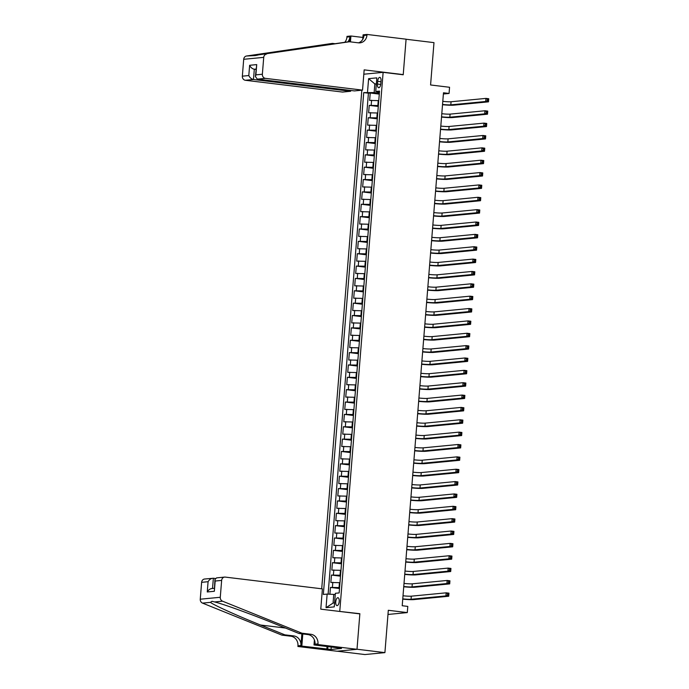 <?xml version="1.0" encoding="UTF-8"?>
<svg xmlns="http://www.w3.org/2000/svg" width="689" height="689" viewBox="0 0 689 689"><rect width="100%" height="100%" fill="white"/><g stroke="black" fill="none" stroke-linecap="round" stroke-linejoin="round"><path stroke-width="1.03" d="M339.212 601.506A3.979 1.705 -83.1 0 0 337.954 597.716A3.979 1.705 -83.1 0 0 335.75 601.841A3.979 1.705 -83.1 0 0 336.999 605.631A3.979 1.705 -83.1 0 0 339.212 601.506M337.266 651.2L364.886 654.55L384.91 652.621L357.005 649.236L359.865 613.701L338.91 611.35M361.828 90.199L321.711 588.794M339.763 611.264L383.127 72.354L403.22 74.782L406.079 39.247L433.984 42.632L430.582 84.971L449.555 87.27L449.064 93.454L443.483 92.774L402.212 605.734L407.793 606.406L407.294 612.59L388.312 610.29L384.91 652.621M378.761 100.628L369.631 100.422L370.226 93.006L379.286 94.109M378.356 105.572L369.235 105.365L378.287 106.468M369.235 105.365L368.632 112.789L377.761 112.996M376.771 125.355L367.642 125.148L368.236 117.733L377.296 118.827M375.772 137.714L366.643 137.507L367.246 130.092L376.297 131.186M374.782 150.073L365.652 149.866L366.247 142.451L375.307 143.545M373.782 162.432L364.653 162.225L365.256 154.81L374.308 155.912M372.792 174.791L363.663 174.584L364.257 167.169L373.317 168.271M371.793 187.158L362.664 186.952L363.267 179.528L372.318 180.63M370.803 199.517L361.673 199.31L362.268 191.895L371.328 192.989M369.804 211.876L360.683 211.669L361.277 204.254L370.329 205.348M368.813 224.235L359.684 224.028L360.278 216.613L369.338 217.715M367.814 236.594L358.693 236.387L359.288 228.972L368.339 230.074M366.824 248.953L357.694 248.746L358.289 241.331L367.349 242.433M365.833 261.32L356.704 261.114L357.298 253.698L366.35 254.792M364.834 273.679L355.705 273.473L356.299 266.057L365.359 267.151M363.844 286.038L354.714 285.832L355.309 278.416L364.369 279.51M362.845 298.397L353.715 298.191L354.318 290.775L363.37 291.878M361.854 310.756L352.725 310.55L353.319 303.134L362.38 304.237M360.855 323.115L351.726 322.917L352.329 315.493L361.38 316.596M359.865 335.483L350.735 335.276L351.33 327.861L360.39 328.954M358.866 347.842L349.736 347.635L350.339 340.22L359.391 341.313M357.875 360.201L348.746 359.994L349.34 352.579L358.401 353.672M356.876 372.56L347.747 372.353L348.35 364.937L357.402 366.04M355.886 384.918L346.756 384.712L347.351 377.296L356.411 378.399M354.887 397.286L345.757 397.079L346.36 389.655L355.412 390.758M353.896 409.645L344.767 409.438L345.361 402.023L354.422 403.117M352.897 422.004L343.777 421.797L344.371 414.382L353.423 415.476M351.907 434.363L342.777 434.156L343.372 426.741L352.432 427.843M350.908 446.722L341.787 446.515L342.381 439.1L351.433 440.202M349.917 459.081L340.788 458.874L341.382 451.459L350.443 452.561M348.927 471.448L339.798 471.242L340.392 463.826L349.444 464.92M347.928 483.807L338.799 483.6L339.393 476.185L348.453 477.279M346.937 496.166L337.808 495.959L338.402 488.544L347.463 489.638M345.938 508.525L336.809 508.318L337.403 500.903L346.464 502.005M344.948 520.884L335.819 520.677L336.413 513.262L345.473 514.364M343.949 533.243L334.82 533.045L335.422 525.621L344.474 526.723M342.958 545.61L333.829 545.404L334.423 537.988L343.484 539.082M341.959 557.969L332.83 557.763L333.433 550.347L342.485 551.441M340.969 570.328L331.84 570.122L332.434 562.706L341.494 563.8M339.97 582.687L330.841 582.481L331.443 575.065L340.495 576.168M377.675 81.336L377.46 84.058A3.858 1.654 -83.1 0 0 378.674 87.727A3.858 1.654 -83.1 0 0 380.819 83.731L381.034 81.018A3.858 1.654 -83.1 0 0 379.82 77.349A3.858 1.654 -83.1 0 0 377.675 81.336L380.974 81.733M363.964 74.197L383.127 72.354M376.332 84.11L374.842 83.929L374.144 92.584L363.723 92.61L323.348 594.452L327.137 594.082L326.043 607.681L334.268 606.888L335.362 593.289L339.152 592.928L379.527 91.094L375.738 91.456L379.424 92.378M367.513 92.248L368.606 78.649L376.831 77.866L375.738 91.456M339.574 587.631L339.048 587.571L339.444 582.627M340.573 575.272L340.047 575.212L340.444 570.268M341.563 562.913L341.038 562.853L341.434 557.901M342.562 550.554L342.037 550.485L342.433 545.542M343.553 538.195L343.027 538.126L343.423 533.183M344.543 525.828L344.026 525.767L344.422 520.824M345.542 513.469L345.017 513.408L345.413 508.465M346.533 501.11L346.016 501.049L346.412 496.106M347.532 488.751L347.006 488.682L347.402 483.738M348.522 476.392L348.005 476.323L348.401 471.379M349.521 464.033L348.996 463.964L349.392 459.02M350.512 451.665L349.986 451.605L350.391 446.661M351.511 439.306L350.985 439.246L351.381 434.303M352.501 426.947L351.976 426.887L352.38 421.944M353.5 414.589L352.975 414.52L353.371 409.576M354.49 402.23L353.965 402.161L354.37 397.217M355.49 389.862L354.964 389.802L355.36 384.858M356.48 377.503L355.955 377.443L356.351 372.499M357.479 365.144L356.954 365.084L357.35 360.14M358.469 352.785L357.944 352.725L358.34 347.773M359.469 340.426L358.943 340.357L359.339 335.414M360.459 328.067L359.934 327.998L360.33 323.055M361.449 315.7L360.933 315.64L361.329 310.696M362.448 303.341L361.923 303.281L362.319 298.337M363.439 290.982L362.922 290.922L363.318 285.978M364.438 278.623L363.913 278.554L364.309 273.611M365.428 266.264L364.912 266.195L365.308 261.252M366.427 253.905L365.902 253.836L366.298 248.893M367.418 241.538L366.892 241.477L367.297 236.534M368.417 229.179L367.892 229.118L368.288 224.175M369.407 216.82L368.882 216.759L369.287 211.816M370.406 204.461L369.881 204.392L370.277 199.448M371.397 192.102L370.871 192.033L371.276 187.089M372.396 179.734L371.871 179.674L372.267 174.73M373.386 167.375L372.861 167.315L373.266 162.371M374.385 155.016L373.86 154.956L374.256 150.013M375.376 142.657L374.85 142.597L375.247 137.645M376.375 130.299L375.849 130.23L376.246 125.286M377.365 117.94L376.84 117.871L377.236 112.927M370.226 93.006L368.417 93.187L328.11 594.133M339.048 587.571L330.444 587.424L329.902 594.219M331.443 575.065L340.047 575.212M332.434 562.706L341.038 562.853M333.433 550.347L342.037 550.485M334.423 537.988L343.027 538.126M335.422 525.621L344.026 525.767M336.413 513.262L345.017 513.408M337.403 500.903L346.016 501.049M338.402 488.544L347.006 488.682M339.393 476.185L348.005 476.323M340.392 463.826L348.996 463.964M341.382 451.459L349.986 451.605M342.381 439.1L350.985 439.246M343.372 426.741L351.976 426.887M344.371 414.382L352.975 414.52M345.361 402.023L353.965 402.161M346.36 389.655L354.964 389.802M347.351 377.296L355.955 377.443M348.35 364.937L356.954 365.084M349.34 352.579L357.944 352.725M350.339 340.22L358.943 340.357M351.33 327.861L359.934 327.998M352.329 315.493L360.933 315.64M353.319 303.134L361.923 303.281M354.318 290.775L362.922 290.922M355.309 278.416L363.913 278.554M356.299 266.057L364.912 266.195M357.298 253.698L365.902 253.836M358.289 241.331L366.892 241.477M359.288 228.972L367.892 229.118M360.278 216.613L368.882 216.759M361.277 204.254L369.881 204.392M362.268 191.895L370.871 192.033M363.267 179.528L371.871 179.674M364.257 167.169L372.861 167.315M365.256 154.81L373.86 154.956M366.247 142.451L374.85 142.597M367.246 130.092L375.849 130.23M368.236 117.733L376.84 117.871M379.355 93.213L374.144 92.584M387.985 614.45L407.294 612.59M443.38 93.997L449.064 93.454M376.358 83.782L374.842 83.929L368.606 78.649M335.259 594.598L333.769 594.418L333.071 603.073L334.587 602.927M368.417 93.187L363.723 92.61M330.444 587.424L339.505 588.527M327.137 594.082L333.769 594.418M326.043 607.681L333.071 603.073M359.865 613.701L359.003 613.787M442.794 101.343A6.227 0.525 -175.4 0 0 451.071 101.757L485.952 98.398L488.742 98.742L488.492 101.834L453.62 105.184A9.336 0.792 4.6 0 1 442.519 104.711M442.545 104.435A6.227 0.525 -175.4 0 0 450.821 104.849L485.702 101.49L485.952 98.398L487.416 99.362L487.312 100.603L488.432 100.732L488.527 99.5L487.416 99.362M488.432 100.732L488.492 101.834L485.702 101.49L487.312 100.603M488.527 99.5L488.742 98.742M362.535 90.13L265.411 78.357L257.324 79.132L354.447 90.914L362.535 90.13L364.162 69.865L403.237 74.601L406.088 39.187L367.013 34.45L363.094 34.829L362.724 39.419M350.667 90.457L350.606 91.284L342.511 92.059L245.396 80.286A3.738 3.359 -95.5 0 1 242.347 76.169L243.699 59.297A3.738 3.359 -95.5 0 1 246.533 56.007L332.46 43.39L254.456 55.241C253.94 55.835 255.335 55.697 258.642 54.844L346.558 42.038L349.521 41.753L358.452 42.839A8.716 7.837 84.5 0 0 359.977 42.856A8.716 7.837 84.5 0 0 366.961 35.13L367.013 34.45M335.19 43.726L332.46 43.39M242.347 76.169L248.807 75.549L249.633 65.291L256.721 64.602L255.895 74.868L262.363 74.24L263.723 57.368L243.699 59.297M258.642 54.844L349.521 41.753M344.75 42.305A8.716 7.837 84.5 0 0 346.937 37.06L346.989 36.379L350.916 36L350.443 41.865M362.879 37.447L350.916 36M402.376 74.688L403.237 74.601M350.606 91.284L253.483 79.502L245.396 80.286M347.799 41.917A8.716 7.837 84.5 0 0 349.9 36.775L349.504 41.753M266.557 54.078A3.738 3.359 84.5 0 0 263.723 57.368M262.363 74.24A3.738 3.359 84.5 0 0 265.411 78.357M246.533 56.007L254.594 55.611M358.487 42.839A8.716 7.837 84.5 0 0 363.999 35.415L366.961 35.13M255.972 69.451L254.31 69.245L253.483 79.502C251.382 79.037 249.823 77.719 248.807 75.549M249.633 65.291C250.65 67.453 252.208 68.779 254.31 69.245L255.998 69.081M256.721 64.602L255.395 76.565L257.324 79.132M255.895 74.868L255.395 76.565M215.321 578.484L213.357 578.252L212.539 588.44M301.928 633.2L298.966 633.484L274.627 623.666C251.502 614.269 223.167 604.012 214.623 601.945L212.005 601.282L210.438 602.35C213.461 604.951 237.119 615.656 260.528 625.026L284.876 634.845L293.807 635.921A8.716 7.837 -95.5 0 1 300.921 645.524L297.958 645.808L297.906 646.489L336.973 651.226L356.997 649.296L359.847 613.89L320.773 609.154L322.409 588.88L225.286 577.098A3.738 3.359 84.5 0 0 221.643 580.405L220.282 597.277A3.738 3.359 84.5 0 0 222.538 601.187L301.928 633.2L310.86 634.285A8.716 7.837 -95.5 0 1 317.982 643.879L317.922 644.559L356.997 649.296M284.876 634.845L281.913 635.129L290.844 636.214A8.716 7.837 -95.5 0 1 297.958 645.808M317.982 643.879L315.019 644.163A8.716 7.837 -95.5 0 0 307.897 634.569L298.966 633.484M221.643 580.405L215.175 581.025L214.348 591.283L207.26 591.963L208.087 581.705L201.619 582.334L200.258 599.206L220.282 597.277M210.438 602.35L202.514 603.108L281.913 635.129M317.922 644.559L314.003 644.938L338.161 647.867M331.245 647.031L331.047 649.469L341.494 648.461L338.144 648.056M331.047 649.469L301.825 646.11L297.906 646.489M314.003 644.938L314.408 639.935M301.86 633.837L300.921 645.524M302.807 633.949L301.825 646.11M202.514 603.108A3.738 3.359 -95.5 0 1 200.258 599.206M201.619 582.334A3.738 3.359 -95.5 0 1 204.607 579.018L213.357 578.252C211.213 578.252 209.456 579.406 208.087 581.705M326.836 649.141L327.042 646.523M327.895 646.626L327.697 649.064M215.175 581.025L214.925 579.535L216.57 577.873L224.631 577.089M214.348 591.283L214.925 579.535M207.26 591.963C208.629 589.663 210.386 588.509 212.531 588.509M441.795 113.702A6.227 0.525 -175.4 0 0 450.081 114.124L484.953 110.765L487.743 111.101L487.493 114.193L452.621 117.552A9.336 0.792 4.6 0 1 441.528 117.078M441.546 116.794A6.227 0.525 -175.4 0 0 449.831 117.208L484.703 113.849L484.953 110.765L486.417 111.721L486.322 112.962L487.433 113.091L487.536 111.859L486.417 111.721M487.433 113.091L487.493 114.193L484.703 113.849L486.322 112.962M487.536 111.859L487.743 111.101M440.805 126.061A6.227 0.525 -175.4 0 0 449.082 126.483L483.962 123.124L486.753 123.46L486.503 126.552L451.631 129.911A9.336 0.792 4.6 0 1 440.529 129.437M440.555 129.153A6.227 0.525 -175.4 0 0 448.84 129.566L483.712 126.216L483.962 123.124L485.426 124.08L485.323 125.32L486.443 125.458L486.546 124.218L485.426 124.08M486.443 125.458L486.503 126.552L483.712 126.216L485.323 125.32M486.546 124.218L486.753 123.46M439.806 138.429A6.227 0.525 -175.4 0 0 448.091 138.842L482.963 135.483L485.754 135.819L485.504 138.911L450.632 142.27A9.336 0.792 4.6 0 1 439.539 141.796M439.556 141.512A6.227 0.525 -175.4 0 0 447.841 141.934L482.713 138.575L482.963 135.483L484.427 136.448L484.333 137.679L485.452 137.817L485.547 136.577L484.427 136.448M485.452 137.817L485.504 138.911L482.713 138.575L484.333 137.679M485.547 136.577L485.754 135.819M438.815 150.788A6.227 0.525 -175.4 0 0 447.092 151.201L481.973 147.842L484.763 148.178L484.513 151.27L449.641 154.629A9.336 0.792 4.6 0 1 438.54 154.155M438.566 153.88A6.227 0.525 -175.4 0 0 446.851 154.293L481.723 150.934L481.973 147.842L483.437 148.807L483.334 150.038L484.453 150.176L484.556 148.936L483.437 148.807M484.453 150.176L484.513 151.27L481.723 150.934L483.334 150.038M484.556 148.936L484.763 148.178M437.816 163.147A6.227 0.525 -175.4 0 0 446.102 163.56L480.974 160.201L483.764 160.546L483.514 163.629L448.642 166.988A9.336 0.792 4.6 0 1 437.549 166.514M437.567 166.238A6.227 0.525 -175.4 0 0 445.852 166.652L480.724 163.293L480.974 160.201L482.446 161.166L482.343 162.397L483.463 162.535L483.557 161.304L482.446 161.166M483.463 162.535L483.514 163.629L480.724 163.293L482.343 162.397M483.557 161.304L483.764 160.546M436.826 175.506A6.227 0.525 -175.4 0 0 445.111 175.919L479.983 172.569L482.774 172.905L482.524 175.996L447.652 179.347A9.336 0.792 4.6 0 1 436.55 178.882M436.576 178.597A6.227 0.525 -175.4 0 0 444.861 179.011L479.733 175.652L479.983 172.569L481.447 173.525L481.344 174.765L482.464 174.894L482.567 173.662L481.447 173.525M482.464 174.894L482.524 175.996L479.733 175.652L481.344 174.765M482.567 173.662L482.774 172.905M435.827 187.864A6.227 0.525 -175.4 0 0 444.112 188.286L478.984 184.928L481.775 185.263L481.533 188.355L446.653 191.714A9.336 0.792 4.6 0 1 435.56 191.241M435.577 190.956A6.227 0.525 -175.4 0 0 443.862 191.37L478.734 188.011L478.984 184.928L480.457 185.884L480.354 187.124L481.473 187.262L481.568 186.021L480.457 185.884M481.473 187.262L481.533 188.355L478.734 188.011L480.354 187.124M481.568 186.021L481.775 185.263M434.837 200.223A6.227 0.525 -175.4 0 0 443.122 200.645L477.994 197.287L480.784 197.622L480.534 200.714L445.662 204.073A9.336 0.792 4.6 0 1 434.561 203.6M434.587 203.315A6.227 0.525 -175.4 0 0 442.872 203.737L477.744 200.378L477.994 197.287L479.458 198.243L479.363 199.483L480.474 199.621L480.577 198.38L479.458 198.243M480.474 199.621L480.534 200.714L477.744 200.378L479.363 199.483M480.577 198.38L480.784 197.622M433.837 212.591A6.227 0.525 -175.4 0 0 442.123 213.004L476.995 209.645L479.785 209.981L479.544 213.073L444.663 216.432A9.336 0.792 4.6 0 1 433.57 215.958M433.588 215.674A6.227 0.525 -175.4 0 0 441.873 216.096L476.754 212.737L476.995 209.645L478.467 210.61L478.364 211.842L479.484 211.979L479.578 210.739L478.467 210.61M479.484 211.979L479.544 213.073L476.754 212.737L478.364 211.842M479.578 210.739L479.785 209.981M432.847 224.95A6.227 0.525 -175.4 0 0 441.132 225.363L476.004 222.004L478.795 222.349L478.545 225.432L443.673 228.791A9.336 0.792 4.6 0 1 432.571 228.317M432.597 228.042A6.227 0.525 -175.4 0 0 440.882 228.455L475.754 225.096L476.004 222.004L477.468 222.969L477.374 224.201L478.485 224.338L478.588 223.107L477.468 222.969M478.485 224.338L478.545 225.432L475.754 225.096L477.374 224.201M478.588 223.107L478.795 222.349M431.848 237.309A6.227 0.525 -175.4 0 0 440.133 237.722L475.005 234.363L477.796 234.708L477.555 237.791L442.674 241.15A9.336 0.792 4.6 0 1 431.581 240.676M431.607 240.401A6.227 0.525 -175.4 0 0 439.883 240.814L474.764 237.455L475.005 234.363L476.478 235.328L476.375 236.56L477.494 236.697L477.589 235.466L476.478 235.328M477.494 236.697L477.555 237.791L474.764 237.455L476.375 236.56M477.589 235.466L477.796 234.708M430.858 249.668A6.227 0.525 -175.4 0 0 439.143 250.081L474.015 246.731L476.805 247.067L476.555 250.159L441.683 253.518A9.336 0.792 4.6 0 1 430.582 253.044M430.608 252.76A6.227 0.525 -175.4 0 0 438.893 253.173L473.765 249.814L474.015 246.731L475.479 247.687L475.384 248.927L476.495 249.056L476.599 247.825L475.479 247.687M476.495 249.056L476.555 250.159L473.765 249.814L475.384 248.927M476.599 247.825L476.805 247.067M429.858 262.027A6.227 0.525 -175.4 0 0 438.144 262.449L473.024 259.09L475.815 259.426L475.565 262.518L440.684 265.876A9.336 0.792 4.6 0 1 429.591 265.403M429.617 265.119A6.227 0.525 -175.4 0 0 437.894 265.532L472.775 262.182L473.024 259.09L474.488 260.046L474.385 261.286L475.505 261.424L475.599 260.184L474.488 260.046M475.505 261.424L475.565 262.518L472.775 262.182L474.385 261.286M475.599 260.184L475.815 259.426M428.868 274.394A6.227 0.525 -175.4 0 0 437.153 274.808L472.025 271.449L474.816 271.785L474.566 274.877L439.694 278.235A9.336 0.792 4.6 0 1 428.592 277.762M428.618 277.478A6.227 0.525 -175.4 0 0 436.904 277.9L471.776 274.541L472.025 271.449L473.489 272.413L473.395 273.645L474.506 273.783L474.609 272.543L473.489 272.413M474.506 273.783L474.566 274.877L471.776 274.541L473.395 273.645M474.609 272.543L474.816 271.785M427.869 286.753A6.227 0.525 -175.4 0 0 436.154 287.167L471.035 283.808L473.825 284.144L473.576 287.235L438.695 290.594A9.336 0.792 4.6 0 1 427.602 290.121M427.628 289.836A6.227 0.525 -175.4 0 0 435.904 290.258L470.785 286.9L471.035 283.808L472.499 284.772L472.396 286.004L473.515 286.142L473.61 284.901L472.499 284.772M473.515 286.142L473.576 287.235L470.785 286.9L472.396 286.004M473.61 284.901L473.825 284.144M426.879 299.112A6.227 0.525 -175.4 0 0 435.164 299.526L470.036 296.167L472.826 296.511L472.576 299.594L437.704 302.953A9.336 0.792 4.6 0 1 426.612 302.48M426.629 302.204A6.227 0.525 -175.4 0 0 434.914 302.617L469.786 299.259L470.036 296.167L471.5 297.131L471.405 298.363L472.516 298.501L472.62 297.269L471.5 297.131M472.516 298.501L472.576 299.594L469.786 299.259L471.405 298.363M472.62 297.269L472.826 296.511M425.888 311.471A6.227 0.525 -175.4 0 0 434.165 311.884L469.045 308.526L471.836 308.87L471.586 311.962L436.714 315.312A9.336 0.792 4.6 0 1 425.613 314.839M425.638 314.563A6.227 0.525 -175.4 0 0 433.915 314.976L468.796 311.617L469.045 308.526L470.509 309.49L470.406 310.73L471.526 310.86L471.62 309.628L470.509 309.49M471.526 310.86L471.586 311.962L468.796 311.617L470.406 310.73M471.62 309.628L471.836 308.87M424.889 323.83A6.227 0.525 -175.4 0 0 433.174 324.252L468.046 320.893L470.837 321.229L470.587 324.321L435.715 327.68A9.336 0.792 4.6 0 1 424.622 327.206M424.639 326.922A6.227 0.525 -175.4 0 0 432.925 327.335L467.797 323.976L468.046 320.893L469.51 321.849L469.416 323.089L470.527 323.219L470.63 321.987L469.51 321.849M470.527 323.219L470.587 324.321L467.797 323.976L469.416 323.089M470.63 321.987L470.837 321.229M423.899 336.189A6.227 0.525 -175.4 0 0 432.175 336.611L467.056 333.252L469.846 333.588L469.597 336.68L434.725 340.039A9.336 0.792 4.6 0 1 423.623 339.565M423.649 339.281A6.227 0.525 -175.4 0 0 431.934 339.694L466.806 336.344L467.056 333.252L468.52 334.208L468.417 335.448L469.536 335.586L469.64 334.346L468.52 334.208M469.536 335.586L469.597 336.68L466.806 336.344L468.417 335.448M469.64 334.346L469.846 333.588M422.9 348.556A6.227 0.525 -175.4 0 0 431.185 348.97L466.057 345.611L468.847 345.947L468.598 349.039L433.726 352.398A9.336 0.792 4.6 0 1 422.633 351.924M422.65 351.64A6.227 0.525 -175.4 0 0 430.935 352.062L465.807 348.703L466.057 345.611L467.521 346.576L467.426 347.807L468.546 347.945L468.641 346.705L467.521 346.576M468.546 347.945L468.598 349.039L465.807 348.703L467.426 347.807M468.641 346.705L468.847 345.947M421.909 360.915A6.227 0.525 -175.4 0 0 430.186 361.329L465.066 357.97L467.857 358.306L467.607 361.398L432.735 364.757A9.336 0.792 4.6 0 1 421.634 364.283M421.659 364.007A6.227 0.525 -175.4 0 0 429.945 364.421L464.817 361.062L465.066 357.97L466.531 358.935L466.427 360.166L467.547 360.304L467.65 359.064L466.531 358.935M467.547 360.304L467.607 361.398L464.817 361.062L466.427 360.166M467.65 359.064L467.857 358.306M420.91 373.274A6.227 0.525 -175.4 0 0 429.195 373.688L464.067 370.329L466.858 370.673L466.608 373.757L431.736 377.116A9.336 0.792 4.6 0 1 420.643 376.642M420.66 376.366A6.227 0.525 -175.4 0 0 428.946 376.78L463.818 373.421L464.067 370.329L465.531 371.293L465.437 372.525L466.556 372.663L466.651 371.431L465.531 371.293M466.556 372.663L466.608 373.757L463.818 373.421L465.437 372.525M466.651 371.431L466.858 370.673M419.92 385.633A6.227 0.525 -175.4 0 0 428.205 386.047L463.077 382.696L465.867 383.032L465.618 386.124L430.746 389.474A9.336 0.792 4.6 0 1 419.644 389.009M419.67 388.725A6.227 0.525 -175.4 0 0 427.955 389.139L462.827 385.78L463.077 382.696L464.541 383.652L464.438 384.893L465.557 385.022L465.661 383.79L464.541 383.652M465.557 385.022L465.618 386.124L462.827 385.78L464.438 384.893M465.661 383.79L465.867 383.032M418.921 397.992A6.227 0.525 -175.4 0 0 427.206 398.414L462.078 395.055L464.868 395.391L464.619 398.483L429.747 401.842A9.336 0.792 4.6 0 1 418.654 401.368M418.671 401.084A6.227 0.525 -175.4 0 0 426.956 401.498L461.828 398.139L462.078 395.055L463.551 396.011L463.447 397.252L464.567 397.381L464.662 396.149L463.551 396.011M464.567 397.381L464.619 398.483L461.828 398.139L463.447 397.252M464.662 396.149L464.868 395.391M417.93 410.351A6.227 0.525 -175.4 0 0 426.215 410.773L461.087 407.414L463.878 407.75L463.628 410.842L428.756 414.201A9.336 0.792 4.6 0 1 417.655 413.727M417.68 413.443A6.227 0.525 -175.4 0 0 425.966 413.865L460.838 410.506L461.087 407.414L462.552 408.37L462.457 409.611L463.568 409.748L463.671 408.508L462.552 408.37M463.568 409.748L463.628 410.842L460.838 410.506L462.457 409.611M463.671 408.508L463.878 407.75M416.931 422.719A6.227 0.525 -175.4 0 0 425.216 423.132L460.088 419.773L462.879 420.109L462.638 423.201L427.757 426.56A9.336 0.792 4.6 0 1 416.664 426.086M416.681 425.802A6.227 0.525 -175.4 0 0 424.967 426.224L459.847 422.865L460.088 419.773L461.561 420.738L461.458 421.969L462.577 422.107L462.672 420.867L461.561 420.738M462.577 422.107L462.638 423.201L459.847 422.865L461.458 421.969M462.672 420.867L462.879 420.109M415.941 435.078A6.227 0.525 -175.4 0 0 424.226 435.491L459.098 432.132L461.888 432.477L461.639 435.56L426.767 438.919A9.336 0.792 4.6 0 1 415.665 438.445M415.691 438.17A6.227 0.525 -175.4 0 0 423.976 438.583L458.848 435.224L459.098 432.132L460.562 433.097L460.467 434.328L461.578 434.466L461.682 433.235L460.562 433.097M461.578 434.466L461.639 435.56L458.848 435.224L460.467 434.328M461.682 433.235L461.888 432.477M414.942 447.437A6.227 0.525 -175.4 0 0 423.227 447.85L458.099 444.491L460.889 444.836L460.648 447.919L425.768 451.278A9.336 0.792 4.6 0 1 414.675 450.804M414.692 450.528A6.227 0.525 -175.4 0 0 422.977 450.942L457.858 447.583L458.099 444.491L459.572 445.456L459.468 446.687L460.588 446.825L460.683 445.594L459.572 445.456M460.588 446.825L460.648 447.919L457.858 447.583L459.468 446.687M460.683 445.594L460.889 444.836M413.951 459.796A6.227 0.525 -175.4 0 0 422.236 460.209L457.108 456.859L459.899 457.195L459.649 460.286L424.777 463.645A9.336 0.792 4.6 0 1 413.676 463.172M413.701 462.887A6.227 0.525 -175.4 0 0 421.987 463.301L456.859 459.942L457.108 456.859L458.573 457.815L458.478 459.055L459.589 459.184L459.692 457.952L458.573 457.815M459.589 459.184L459.649 460.286L456.859 459.942L458.478 459.055M459.692 457.952L459.899 457.195M412.952 472.154A6.227 0.525 -175.4 0 0 421.237 472.576L456.109 469.218L458.908 469.554L458.659 472.645L423.778 476.004A9.336 0.792 4.6 0 1 412.685 475.531M412.711 475.246A6.227 0.525 -175.4 0 0 420.988 475.66L455.868 472.309L456.109 469.218L457.582 470.174L457.479 471.414L458.598 471.552L458.693 470.311L457.582 470.174M458.598 471.552L458.659 472.645L455.868 472.309L457.479 471.414M458.693 470.311L458.908 469.554M411.962 484.522A6.227 0.525 -175.4 0 0 420.247 484.935L455.119 481.577L457.909 481.912L457.66 485.004L422.788 488.363A9.336 0.792 4.6 0 1 411.686 487.89M411.712 487.605A6.227 0.525 -175.4 0 0 419.997 488.027L454.869 484.668L455.119 481.577L456.583 482.533L456.488 483.773L457.599 483.911L457.703 482.67L456.583 482.533M457.599 483.911L457.66 485.004L454.869 484.668L456.488 483.773M457.703 482.67L457.909 481.912M410.963 496.881A6.227 0.525 -175.4 0 0 419.248 497.294L454.129 493.935L456.919 494.271L456.669 497.363L421.789 500.722A9.336 0.792 4.6 0 1 410.696 500.248M410.722 499.964A6.227 0.525 -175.4 0 0 418.998 500.386L453.879 497.027L454.129 493.935L455.593 494.9L455.489 496.132L456.609 496.269L456.704 495.029L455.593 494.9M456.609 496.269L456.669 497.363L453.879 497.027L455.489 496.132M456.704 495.029L456.919 494.271M409.972 509.24A6.227 0.525 -175.4 0 0 418.257 509.653L453.129 506.294L455.92 506.639L455.67 509.722L420.798 513.081A9.336 0.792 4.6 0 1 409.705 512.607M409.722 512.332A6.227 0.525 -175.4 0 0 418.008 512.745L452.88 509.386L453.129 506.294L454.594 507.259L454.499 508.491L455.61 508.628L455.713 507.397L454.594 507.259M455.61 508.628L455.67 509.722L452.88 509.386L454.499 508.491M455.713 507.397L455.92 506.639M408.982 521.599A6.227 0.525 -175.4 0 0 417.258 522.012L452.139 518.653L454.929 518.998L454.68 522.09L419.799 525.44A9.336 0.792 4.6 0 1 408.706 524.966M408.732 524.691A6.227 0.525 -175.4 0 0 417.009 525.104L451.889 521.745L452.139 518.653L453.603 519.618L453.5 520.858L454.619 520.987L454.714 519.756L453.603 519.618M454.619 520.987L454.68 522.09L451.889 521.745L453.5 520.858M454.714 519.756L454.929 518.998M407.983 533.958A6.227 0.525 -175.4 0 0 416.268 534.371L451.14 531.021L453.93 531.357L453.681 534.449L418.809 537.808A9.336 0.792 4.6 0 1 407.716 537.334M407.733 537.05A6.227 0.525 -175.4 0 0 416.018 537.463L450.89 534.104L451.14 531.021L452.604 531.977L452.509 533.217L453.62 533.346L453.724 532.115L452.604 531.977M453.62 533.346L453.681 534.449L450.89 534.104L452.509 533.217M453.724 532.115L453.93 531.357M406.992 546.317A6.227 0.525 -175.4 0 0 415.269 546.739L450.15 543.38L452.94 543.716L452.69 546.808L417.818 550.166A9.336 0.792 4.6 0 1 406.717 549.693M406.743 549.409A6.227 0.525 -175.4 0 0 415.028 549.822L449.9 546.472L450.15 543.38L451.614 544.336L451.51 545.576L452.63 545.714L452.733 544.474L451.614 544.336M452.63 545.714L452.69 546.808L449.9 546.472L451.51 545.576M452.733 544.474L452.94 543.716M405.993 558.684A6.227 0.525 -175.4 0 0 414.278 559.098L449.15 555.739L451.941 556.075L451.691 559.167L416.819 562.525A9.336 0.792 4.6 0 1 405.726 562.052M405.743 561.768A6.227 0.525 -175.4 0 0 414.029 562.19L448.901 558.831L449.15 555.739L450.615 556.703L450.52 557.935L451.631 558.073L451.734 556.833L450.615 556.703M451.631 558.073L451.691 559.167L448.901 558.831L450.52 557.935M451.734 556.833L451.941 556.075M405.003 571.043A6.227 0.525 -175.4 0 0 413.279 571.457L448.16 568.098L450.95 568.434L450.701 571.525L415.829 574.884A9.336 0.792 4.6 0 1 404.727 574.411M404.753 574.135A6.227 0.525 -175.4 0 0 413.038 574.548L447.91 571.19L448.16 568.098L449.624 569.062L449.521 570.294L450.64 570.432L450.744 569.192L449.624 569.062M450.64 570.432L450.701 571.525L447.91 571.19L449.521 570.294M450.744 569.192L450.95 568.434M404.004 583.402A6.227 0.525 -175.4 0 0 412.289 583.816L447.161 580.457L449.951 580.801L449.702 583.884L414.83 587.243A9.336 0.792 4.6 0 1 403.737 586.77M403.754 586.494A6.227 0.525 -175.4 0 0 412.039 586.907L446.911 583.549L447.161 580.457L448.625 581.421L448.53 582.653L449.65 582.791L449.745 581.559L448.625 581.421M449.65 582.791L449.702 583.884L446.911 583.549L448.53 582.653M449.745 581.559L449.951 580.801M403.013 595.761A6.227 0.525 -175.4 0 0 411.29 596.174L446.171 592.824L448.961 593.16L448.711 596.252L413.839 599.602A9.336 0.792 4.6 0 1 402.738 599.137M402.764 598.853A6.227 0.525 -175.4 0 0 411.049 599.266L445.921 595.907L446.171 592.824L447.635 593.78L447.531 595.02L448.651 595.15L448.754 593.918L447.635 593.78M448.651 595.15L448.711 596.252L445.921 595.907L447.531 595.02M448.754 593.918L448.961 593.16M377.839 105.512L378.235 100.568M371.207 105.176L371.604 100.232M332.425 587.235L332.821 582.291M333.416 574.876L333.812 569.932M334.406 562.517L334.811 557.573M335.405 550.158L335.801 545.214M336.396 537.799L336.8 532.847M337.395 525.431L337.791 520.488M338.385 513.072L338.79 508.129M339.384 500.714L339.78 495.77M340.375 488.355L340.771 483.411M341.374 475.996L341.77 471.052M342.364 463.628L342.76 458.685M343.363 451.269L343.759 446.326M344.354 438.91L344.75 433.967M345.353 426.551L345.749 421.608M346.343 414.192L346.739 409.249M347.342 401.833L347.738 396.89M348.333 389.466L348.729 384.522M349.332 377.107L349.728 372.163M350.322 364.748L350.718 359.804M351.312 352.389L351.717 347.445M352.312 340.03L352.708 335.087M353.302 327.671L353.707 322.719M354.301 315.304L354.697 310.36M355.291 302.945L355.696 298.001M356.291 290.586L356.687 285.642M357.281 278.227L357.677 273.283M358.28 265.868L358.676 260.924M359.27 253.5L359.667 248.557M360.269 241.141L360.666 236.198M361.26 228.782L361.656 223.839M362.259 216.424L362.655 211.48M363.249 204.065L363.646 199.121M364.248 191.706L364.645 186.762M365.239 179.338L365.635 174.395M366.238 166.979L366.634 162.036M367.228 154.62L367.625 149.677M368.219 142.261L368.624 137.318M369.218 129.902L369.614 124.959M370.208 117.543L370.613 112.591M380.724 84.454L377.46 84.058M451.071 101.757L450.821 104.849M349.9 36.775L346.937 37.06M307.018 47.171L309.731 47.507M293.807 635.921L290.844 636.214M307.897 634.569L310.86 634.285M222.538 601.187L214.623 601.945M260.528 625.026L285.496 628.049M450.081 114.124L449.831 117.208M449.082 126.483L448.84 129.566M448.091 138.842L447.841 141.934M447.092 151.201L446.851 154.293M446.102 163.56L445.852 166.652M445.111 175.919L444.861 179.011M444.112 188.286L443.862 191.37M443.122 200.645L442.872 203.737M442.123 213.004L441.873 216.096M441.132 225.363L440.882 228.455M440.133 237.722L439.883 240.814M439.143 250.081L438.893 253.173M438.144 262.449L437.894 265.532M437.153 274.808L436.904 277.9M436.154 287.167L435.904 290.258M435.164 299.526L434.914 302.617M434.165 311.884L433.915 314.976M433.174 324.252L432.925 327.335M432.175 336.611L431.934 339.694M431.185 348.97L430.935 352.062M430.186 361.329L429.945 364.421M429.195 373.688L428.946 376.78M428.205 386.047L427.955 389.139M427.206 398.414L426.956 401.498M426.215 410.773L425.966 413.865M425.216 423.132L424.967 426.224M424.226 435.491L423.976 438.583M423.227 447.85L422.977 450.942M422.236 460.209L421.987 463.301M421.237 472.576L420.988 475.66M420.247 484.935L419.997 488.027M419.248 497.294L418.998 500.386M418.257 509.653L418.008 512.745M417.258 522.012L417.009 525.104M416.268 534.371L416.018 537.463M415.269 546.739L415.028 549.822M414.278 559.098L414.029 562.19M413.279 571.457L413.038 574.548M412.289 583.816L412.039 586.907M411.29 596.174L411.049 599.266M211.842 588.501L214.227 588.277"/></g></svg>
